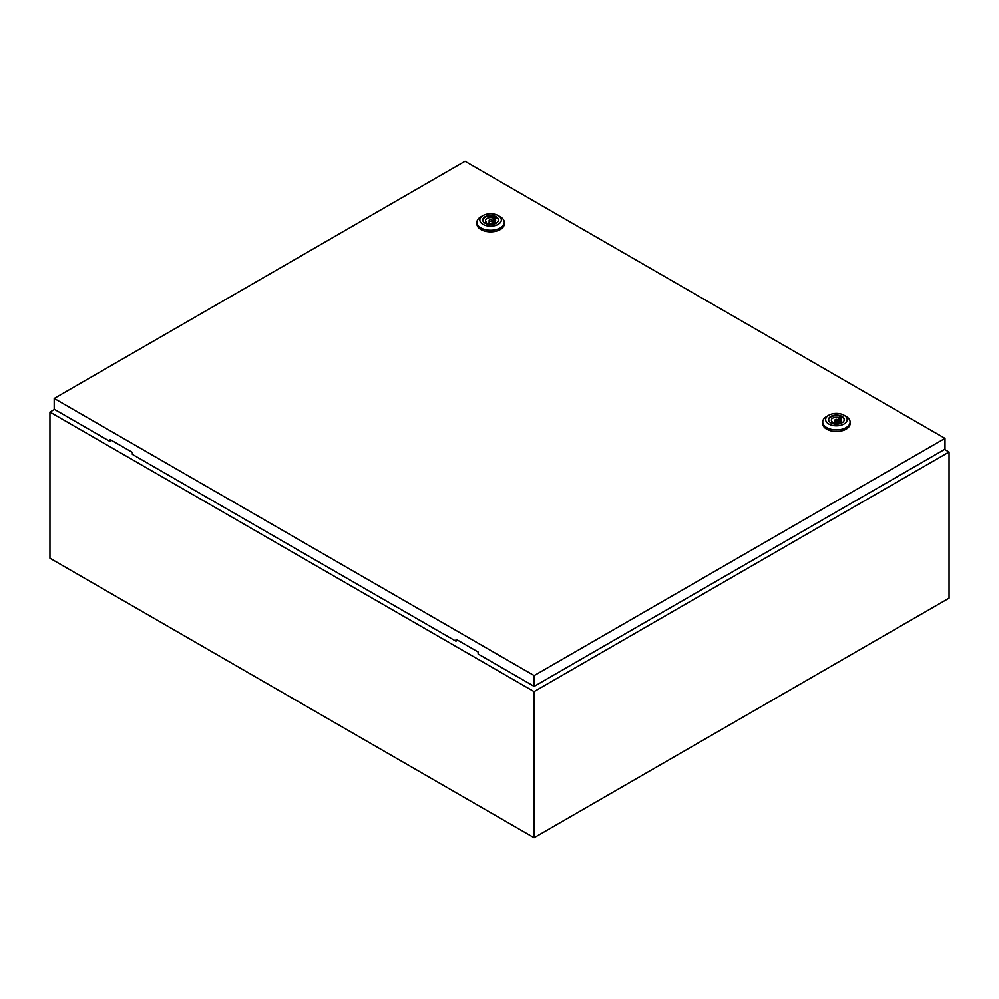 <?xml version="1.0" encoding="UTF-8"?>
<svg xmlns="http://www.w3.org/2000/svg" width="999" height="999" viewBox="0 0 999 999"><rect width="100%" height="100%" fill="white"/><g stroke="black" fill="none" stroke-linecap="round" stroke-linejoin="round"><path stroke-width="1.5" d="M54.533 409.428L49.95 412.075L534.078 691.583L949.05 452.01L944.554 449.413M949.05 452.01L949.05 598.151L534.078 837.736L49.95 558.229L49.95 412.075M534.078 691.583L534.078 837.736M489.56 221.116A1.461 0.849 0 0 0 491.633 219.917A1.461 0.849 0 0 0 489.56 221.116M500.287 216.771L498.201 215.572L500.287 216.771A13.699 7.905 180 0 1 504.295 222.352A13.699 7.905 180 0 1 495.841 229.658A13.699 7.905 180 0 1 480.919 227.947A13.699 7.905 180 0 1 476.91 222.352A13.699 7.905 180 0 1 480.919 216.771L482.992 215.572A10.764 6.206 180 0 1 498.201 215.572L498.201 215.572A10.764 6.206 180 0 1 498.201 224.35A10.764 6.206 180 0 1 482.992 224.35A10.764 6.206 180 0 1 482.992 215.572M504.295 222.352L504.295 223.951A13.699 7.905 180 0 1 495.841 231.256A13.699 7.905 180 0 1 480.919 229.545A13.699 7.905 180 0 1 476.91 223.951L476.91 222.352M482.742 220.242A7.88 4.545 180 0 1 487.812 216.271A7.88 4.545 180 0 1 496.166 217.307A7.88 4.545 180 0 1 498.464 220.242M485.027 223.177A7.88 4.545 180 0 1 482.729 219.967A7.88 4.545 180 0 1 487.587 215.759A7.88 4.545 180 0 1 496.166 216.746A7.88 4.545 180 0 1 498.476 219.967A7.88 4.545 180 0 1 493.606 224.163A7.88 4.545 180 0 1 485.027 223.177M487.974 223.039A5.082 2.935 0 0 0 493.094 223.077A5.082 2.935 0 0 0 495.679 220.517A5.082 2.935 0 0 0 494.955 219.006L495.954 218.431L494.23 217.432L493.231 218.007A5.082 2.935 0 0 0 488.099 217.969A5.082 2.935 0 0 0 485.514 220.517A5.082 2.935 0 0 0 486.238 222.04L485.239 222.615L486.963 223.614L487.974 223.039M494.955 222.04L494.955 219.006M486.238 223.202L486.238 222.04M493.231 223.039L493.231 218.007M494.23 222.577L494.23 217.432M835.364 420.766A1.461 0.849 0 0 0 837.449 419.568A1.461 0.849 0 0 0 835.364 420.766M846.091 416.421L844.018 415.222L846.091 416.421A13.699 7.905 180 0 1 850.099 422.003A13.699 7.905 180 0 1 841.645 429.308A13.699 7.905 180 0 1 826.722 427.597A13.699 7.905 180 0 1 822.714 422.003A13.699 7.905 180 0 1 826.722 416.421L828.795 415.222A10.764 6.206 180 0 1 844.018 415.222L844.018 415.222A10.764 6.206 180 0 1 844.018 424.001A10.764 6.206 180 0 1 828.795 424.001A10.764 6.206 180 0 1 828.795 415.222M850.099 422.003L850.099 423.601A13.699 7.905 180 0 1 841.645 430.906A13.699 7.905 180 0 1 826.722 429.195A13.699 7.905 180 0 1 822.714 423.601L822.714 422.003M828.546 419.892A7.88 4.545 180 0 1 833.616 415.921A7.88 4.545 180 0 1 841.97 416.958A7.88 4.545 180 0 1 844.267 419.892M830.843 422.827A7.88 4.545 180 0 1 828.533 419.617A7.88 4.545 180 0 1 833.391 415.409A7.88 4.545 180 0 1 841.97 416.396A7.88 4.545 180 0 1 844.28 419.617A7.88 4.545 180 0 1 839.422 423.813A7.88 4.545 180 0 1 830.843 422.827M833.778 422.689A5.082 2.935 0 0 0 838.91 422.727A5.082 2.935 0 0 0 841.495 420.167A5.082 2.935 0 0 0 840.758 418.656L841.77 418.082L840.034 417.082L839.035 417.657A5.082 2.935 0 0 0 833.903 417.619A5.082 2.935 0 0 0 831.318 420.167A5.082 2.935 0 0 0 832.055 421.69L831.043 422.265L832.779 423.264L833.778 422.689M840.758 421.69L840.758 418.656M832.055 422.852L832.055 421.69M839.035 422.689L839.035 417.657M840.034 422.227L840.034 417.082M54.196 398.451L534.165 675.561L944.992 438.374L465.01 161.264L54.196 398.451L54.196 409.228L110.215 441.57L110.215 439.572L132.343 452.36L132.343 454.358L456.019 641.221L457.055 639.822M944.992 438.374L944.992 449.163L534.165 686.35L478.146 654.008L478.146 652.01L456.019 639.223L456.019 641.221M534.165 675.561L534.165 686.35M111.251 440.172L110.215 441.57M492.07 223.339L492.07 220.517M489.135 223.339L489.135 220.517M837.874 422.989L837.874 420.167M834.939 422.989L834.939 420.167"/></g></svg>
